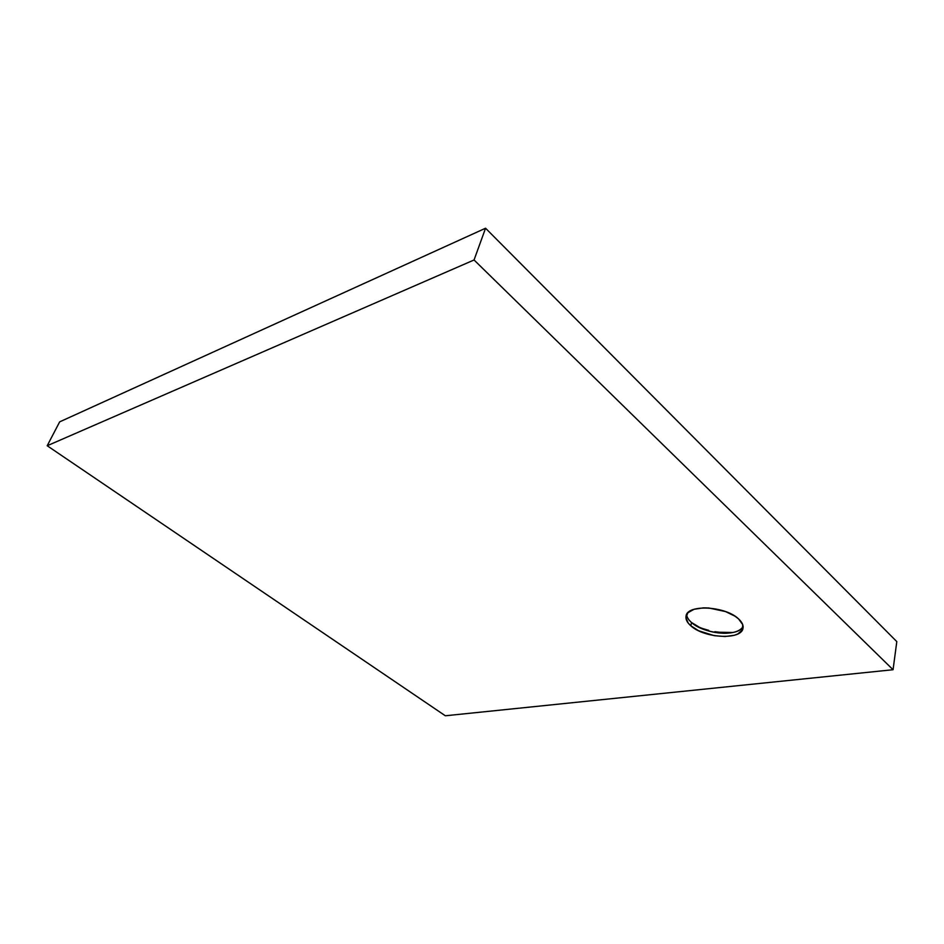 <?xml version="1.0" encoding="UTF-8"?>
<svg xmlns="http://www.w3.org/2000/svg" width="944" height="944" viewBox="0 0 944 944"><rect width="100%" height="100%" fill="white"/><g stroke="black" fill="none" stroke-linecap="round" stroke-linejoin="round"><path stroke-width="1.42" d="M743.117 626.486C740.379 630.993 733.984 633.259 723.942 633.271C716.059 633.07 708.496 631.453 701.262 628.397L691.539 622.533C704.035 634.297 738.715 637.165 743.117 626.486M714.809 631.725L727.918 633.164L714.809 631.725M708.696 630.356L702.773 628.598L708.696 630.356M697.746 626.71L702.773 628.598L697.746 626.71M738.574 618.922C742.067 622.131 743.542 625.223 743.022 628.197C741.654 640.351 704.141 638.356 690.831 625.789L691.539 622.533L690.831 625.789C687.043 622.45 685.45 619.193 686.052 616.043C687.149 604.113 725.393 605.942 738.574 618.922L735.034 616.208L725.641 611.606L708.814 607.983L703.374 607.853L694.052 609.293L687.928 612.715L685.91 617.541L688.176 623.04L690.831 625.789L698.619 630.757L714.207 635.654L725.004 636.527L734.302 635.288L737.937 633.896L742.444 629.837L742.704 624.586L738.574 618.922M686.63 614.45C686.819 617.14 688.459 619.83 691.539 622.533C688.459 619.83 686.819 617.14 686.63 614.45M733.04 632.48L718.372 632.22L733.04 632.48M893.059 669.721L896.8 641.613L893.059 669.721L474.053 259.978L47.2 445.745L445.332 715.776L893.059 669.721L445.332 715.776L47.2 445.745L59.661 421.862L47.2 445.745L474.053 259.978L485.558 228.224L474.053 259.978L893.059 669.721M59.661 421.862L485.558 228.224L896.8 641.613L485.558 228.224L59.661 421.862M723.942 633.271L726.915 633.223M701.262 628.397L698.595 627.146"/></g></svg>
